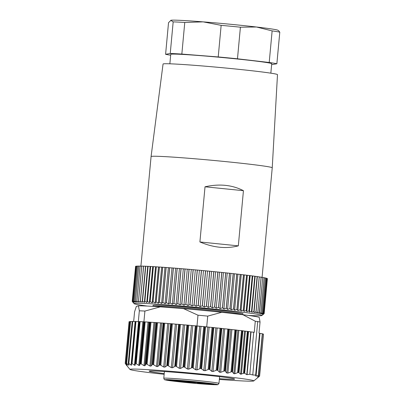 <?xml version="1.0" encoding="UTF-8"?>
<svg xmlns="http://www.w3.org/2000/svg" width="405" height="405" viewBox="0 0 405 405"><rect width="100%" height="100%" fill="white"/><g stroke="black" fill="none" stroke-linecap="round" stroke-linejoin="round"><path stroke-width="0.61" d="M199.903 241.962L205.021 186.791C219.419 183.597 232.222 184.893 243.44 190.684L238.322 245.855C226.279 248.994 213.47 247.698 199.903 241.962L238.322 245.855M151.08 156.558L163.058 64.02A57.459 1.807 -174.7 0 1 205.705 66.228A57.459 1.807 -174.7 0 1 269.958 73.037A57.459 1.807 -174.7 0 1 277.491 74.636L272.241 167.797A60.841 1.909 -174.7 0 0 264.268 166.101A60.841 1.909 -174.7 0 0 196.238 158.892A60.841 1.909 -174.7 0 0 151.08 156.558L140.915 266.115M270.839 73.168L271.714 63.712A50.701 1.595 -174.7 0 0 265.067 62.299A50.701 1.595 -174.7 0 0 208.347 56.29A50.701 1.595 -174.7 0 0 170.743 54.346L169.867 63.803M271.633 64.557A57.459 1.807 -174.7 0 0 272.216 64.577L276.863 63.762L279.794 32.162A57.459 1.807 -174.7 0 0 273.846 31.134A57.459 1.807 -174.7 0 0 272.135 30.886L256.461 27.003L240.408 27.196A57.459 1.807 -174.7 0 0 221.15 25.343L203.148 21.865L184.771 22.462A57.459 1.807 -174.7 0 0 173.173 21.88L170.753 20.326A53.911 1.696 -174.7 0 1 171.037 20.25L168.526 22.695L165.594 54.295A57.459 1.807 -174.7 0 0 170.667 55.191M276.863 63.762A57.459 1.807 -174.7 0 0 270.915 62.734A57.459 1.807 -174.7 0 0 269.203 62.486L237.477 58.796A57.459 1.807 -174.7 0 0 218.219 56.943L181.84 54.067A57.459 1.807 -174.7 0 0 170.242 53.48L165.594 54.295M278.696 30.79L277.962 30.269A53.911 1.696 -174.7 0 0 270.965 28.866A53.911 1.696 -174.7 0 0 256.461 27.003A53.911 1.696 -174.7 0 0 203.148 21.865A53.911 1.696 -174.7 0 0 171.037 20.25M278.696 30.795L279.794 32.162M147.339 306.064A64.223 2.015 5.3 0 1 142.464 305.38A64.223 2.015 5.3 0 1 134.07 303.654A64.223 2.015 5.3 0 1 180.706 305.967A64.223 2.015 5.3 0 1 253.52 313.662A64.223 2.015 5.3 0 1 261.903 315.515A64.223 2.015 5.3 0 1 248.417 315.439M253.915 311.551L257.16 276.564L259.215 276.868L255.97 311.85L254.006 312.65L253.915 311.551A66.248 2.081 -174.7 0 0 253.859 311.541L251.824 312.336L251.591 311.227A66.248 2.081 -174.7 0 0 251.53 311.217L249.424 312.007L249.055 310.888A66.248 2.081 -174.7 0 0 248.989 310.878L246.822 311.668L246.316 310.534A66.248 2.081 -174.7 0 0 246.245 310.529L244.033 311.313L243.39 310.169A66.248 2.081 -174.7 0 0 243.314 310.164L241.056 310.954L240.286 309.795A66.248 2.081 -174.7 0 0 240.206 309.784L237.917 310.579L237.011 309.415A66.248 2.081 -174.7 0 0 236.93 309.405L234.617 310.195L233.589 309.02A66.248 2.081 -174.7 0 0 233.498 309.01L231.169 309.81L230.025 308.625A66.248 2.081 -174.7 0 0 229.934 308.615L227.595 309.415L226.334 308.22A66.248 2.081 -174.7 0 0 226.238 308.21L223.904 309.015L222.532 307.82A66.248 2.081 -174.7 0 0 222.436 307.805L220.107 308.615L218.634 307.41A66.248 2.081 -174.7 0 0 218.533 307.4L216.23 308.22L214.655 307.005A66.248 2.081 -174.7 0 0 214.554 306.995L212.276 307.82L210.61 306.605A66.248 2.081 -174.7 0 0 210.509 306.595L208.266 307.425L206.52 306.205A66.248 2.081 -174.7 0 0 206.413 306.195L204.221 307.031L202.394 305.81A66.248 2.081 -174.7 0 0 202.287 305.8L200.146 306.646L198.253 305.421A66.248 2.081 -174.7 0 0 198.146 305.41L196.066 306.266L194.111 305.041A66.248 2.081 -174.7 0 0 194.005 305.031L191.995 305.897L189.985 304.671A66.248 2.081 -174.7 0 0 189.879 304.661L187.945 305.542L185.89 304.312A66.248 2.081 -174.7 0 0 185.789 304.302L183.936 305.193L181.845 303.963A66.248 2.081 -174.7 0 0 181.744 303.958L179.982 304.859L177.866 303.634A66.248 2.081 -174.7 0 0 177.765 303.623L176.099 304.54L173.963 303.315A66.248 2.081 -174.7 0 0 173.867 303.31L172.307 304.236L170.161 303.016A66.248 2.081 -174.7 0 0 170.065 303.006L168.612 303.947L166.465 302.732A66.248 2.081 -174.7 0 0 166.369 302.722L165.037 303.679L162.896 302.469A66.248 2.081 -174.7 0 0 162.805 302.459L161.59 303.426L159.464 302.221A66.248 2.081 -174.7 0 0 159.378 302.216L158.289 303.198L156.188 301.998A66.248 2.081 -174.7 0 0 156.107 301.993L155.145 302.991L153.075 301.796A66.248 2.081 -174.7 0 0 152.999 301.791L152.169 302.803L150.144 301.619A66.248 2.081 -174.7 0 0 150.068 301.614L149.374 302.636L147.4 301.462A66.248 2.081 -174.7 0 0 147.329 301.462L146.772 302.494L144.853 301.33A66.248 2.081 -174.7 0 0 144.793 301.33L144.372 302.378L142.519 301.224A66.248 2.081 -174.7 0 0 142.464 301.219L142.185 302.282L140.408 301.138A66.248 2.081 -174.7 0 0 140.358 301.138L140.216 302.216L138.52 301.082A66.248 2.081 -174.7 0 0 138.475 301.082L138.48 302.171L136.87 301.052A66.248 2.081 -174.7 0 0 136.834 301.052L136.976 302.15L135.462 301.042A66.248 2.081 -174.7 0 0 135.432 301.042L135.71 302.155L134.303 301.062A66.248 2.081 -174.7 0 0 134.278 301.062L134.698 302.191L133.392 301.107A66.248 2.081 -174.7 0 0 133.377 301.107L133.928 302.246L132.739 301.173A66.248 2.081 -174.7 0 0 132.729 301.178L133.417 302.327L132.344 301.269A66.248 2.081 -174.7 0 0 132.339 301.269L133.159 302.429L132.212 301.386A66.248 2.081 -174.7 0 0 132.212 301.391L134.07 303.654M153.06 305.355A45.122 1.417 5.3 0 1 186.528 307.081A45.122 1.417 5.3 0 1 237.006 312.432A45.122 1.417 5.3 0 1 242.924 313.688L242.828 314.705A45.122 1.417 5.3 0 0 236.915 313.44A45.122 1.417 5.3 0 0 186.432 308.094A45.122 1.417 5.3 0 0 152.969 306.362L153.06 305.355M226.734 372.975L230.769 329.457L231.908 329.584L227.873 373.101L226.754 373L224.962 370.889A67.605 2.121 -174.7 0 0 224.633 370.853L220.7 372.306L219.485 372.18L217.318 370.064A67.605 2.121 -174.7 0 0 216.969 370.028L213.081 371.501L211.8 371.37L209.284 369.238A67.605 2.121 -174.7 0 0 208.919 369.198L205.132 370.702L203.811 370.57L200.986 368.418A67.605 2.121 -174.7 0 0 200.612 368.383L196.982 369.912L195.635 369.78L192.552 367.618A67.605 2.121 -174.7 0 0 192.173 367.583L188.755 369.142L187.414 369.021L184.113 366.854A67.605 2.121 -174.7 0 0 183.738 366.819L180.584 368.418L179.263 368.302L175.805 366.13A67.605 2.121 -174.7 0 0 175.441 366.1L172.596 367.74L171.315 367.634L167.761 365.467A67.605 2.121 -174.7 0 0 167.412 365.442L164.916 367.122L163.701 367.026L160.107 364.875A67.605 2.121 -174.7 0 0 159.773 364.849L157.672 366.576L156.532 366.49L152.958 364.353A67.605 2.121 -174.7 0 0 152.655 364.333L150.969 366.105L149.931 366.034L146.433 363.918A67.605 2.121 -174.7 0 0 146.159 363.903L144.919 365.72L143.998 365.664L140.631 363.579A67.605 2.121 -174.7 0 0 140.393 363.563L139.614 365.426L138.824 365.386L135.65 363.331A67.605 2.121 -174.7 0 0 135.447 363.32L135.138 365.249M233.847 373.663L237.872 330.272L238.864 330.384L234.844 373.724L233.893 373.714L232.141 371.699A67.605 2.121 -174.7 0 0 231.781 371.658L227.873 373.101M164.147 374.301A62.193 1.954 5.3 0 1 130.005 369.441A62.193 1.954 5.3 0 1 161.19 370.57A62.193 1.954 5.3 0 1 223.909 376.407A62.193 1.954 5.3 0 1 253.798 380.923A62.193 1.954 5.3 0 1 222.618 379.667A62.193 1.954 5.3 0 1 219.343 379.419M263.447 334.363L259.605 376.088L257.879 377.506L259.595 375.835A67.605 2.121 -174.7 0 0 259.559 375.815L257.58 376.933L258.552 375.47A67.605 2.121 -174.7 0 0 258.436 375.44L255.914 376.113L259.883 333.33L259.539 333.183L255.646 375.141L255.914 376.113M263.478 334.373L259.483 375.977M259.397 376.063L263.463 334.12A67.605 2.121 -174.7 0 0 263.432 334.1L259.428 375.88M258.451 375.708L262.425 333.76A67.605 2.121 -174.7 0 0 262.308 333.73L258.329 375.46M255.646 375.141L252.755 374.969L249.814 374.21L246.792 374.671L244.514 373.218A67.605 2.121 -174.7 0 0 244.124 373.167L240.58 374.215L238.702 372.478A67.605 2.121 -174.7 0 0 238.317 372.433L234.844 373.724M164.212 373.582A42.925 1.347 5.3 0 1 154.791 372.352A42.925 1.347 5.3 0 1 149.187 371.112A42.925 1.347 5.3 0 1 181.653 372.853A42.925 1.347 5.3 0 1 229.022 377.885A42.925 1.347 5.3 0 1 234.632 379.039A42.925 1.347 5.3 0 1 219.409 378.705M193.16 382.771L188.619 382.69L179.329 381.601L193.16 382.771M181.121 380.983L176.58 380.908L167.285 379.819L181.121 380.983M202.201 382.558L197.66 382.482L188.365 381.394L202.201 382.558M214.24 384.34L209.699 384.264L200.404 383.176L214.24 384.34M202.47 383.687L196.901 383.373L187.971 382.031L170.206 380.614L185.47 381.662L186.827 381.712L186.857 381.373M178.215 380.341L194.527 382.335L211.228 383.611M138.52 301.082L141.765 266.095L143.603 266.151A66.248 2.081 5.3 0 1 143.653 266.156L145.709 266.237L142.464 301.219M142.519 301.224L145.765 266.237A66.248 2.081 -174.7 0 0 145.709 266.237M145.765 266.237L148.038 266.343L144.793 301.33M144.853 301.33L148.098 266.343A66.248 2.081 -174.7 0 0 148.038 266.343M148.098 266.343L150.574 266.475L147.329 301.462M147.4 301.462L150.645 266.48A66.248 2.081 -174.7 0 0 150.574 266.475M150.645 266.48L153.313 266.627L150.068 301.614M150.144 301.619L153.389 266.632A66.248 2.081 -174.7 0 0 153.313 266.627M153.389 266.632L156.244 266.809L152.999 301.791M153.075 301.796L156.32 266.814A66.248 2.081 -174.7 0 0 156.244 266.809M156.32 266.814L159.352 267.006L156.107 301.993M156.188 301.998L159.433 267.017A66.248 2.081 -174.7 0 0 159.352 267.006M159.433 267.017L162.623 267.229L159.378 302.216M159.464 302.221L162.709 267.239A66.248 2.081 -174.7 0 0 162.623 267.229M162.709 267.239L166.05 267.477L162.805 302.459M162.896 302.469L166.141 267.482A66.248 2.081 -174.7 0 0 166.05 267.477M166.141 267.482L169.619 267.74L166.369 302.722M166.465 302.732L169.71 267.745A66.248 2.081 -174.7 0 0 169.619 267.74M169.71 267.745L173.31 268.019L170.065 303.006M170.161 303.016L173.406 268.029A66.248 2.081 -174.7 0 0 173.31 268.019M173.406 268.029L177.112 268.323L173.867 303.31M173.963 303.315L177.208 268.328A66.248 2.081 -174.7 0 0 177.112 268.323M177.208 268.328L181.01 268.636L177.765 303.623M177.866 303.634L181.111 268.647A66.248 2.081 -174.7 0 0 181.01 268.636M181.111 268.647L184.989 268.971L181.744 303.958M181.845 303.963L185.09 268.981A66.248 2.081 -174.7 0 0 184.989 268.971M185.09 268.981L189.034 269.315L185.789 304.302M185.89 304.312L189.135 269.325A66.248 2.081 -174.7 0 0 189.034 269.315M189.135 269.325L193.124 269.674L189.879 304.661M189.985 304.671L193.231 269.684A66.248 2.081 -174.7 0 0 193.124 269.674M193.231 269.684L197.25 270.044L194.005 305.031M194.111 305.041L197.356 270.054A66.248 2.081 -174.7 0 0 197.25 270.044M197.356 270.054L201.391 270.424L198.146 305.41M198.253 305.421L201.498 270.434A66.248 2.081 -174.7 0 0 201.391 270.424M201.498 270.434L205.537 270.813L202.287 305.8M202.394 305.81L205.639 270.824A66.248 2.081 -174.7 0 0 205.537 270.813M205.639 270.824L209.663 271.208L206.413 306.195M206.52 306.205L209.765 271.218A66.248 2.081 -174.7 0 0 209.663 271.208M209.765 271.218L213.754 271.608L210.509 306.595M210.61 306.605L213.86 271.618A66.248 2.081 -174.7 0 0 213.754 271.608M213.86 271.618L217.799 272.008L214.554 306.995M214.655 307.005L217.9 272.023A66.248 2.081 -174.7 0 0 217.799 272.008M217.9 272.023L221.778 272.418L218.533 307.4M218.634 307.41L221.879 272.428A66.248 2.081 -174.7 0 0 221.778 272.418M221.879 272.428L225.681 272.823L222.436 307.805M222.532 307.82L225.777 272.833A66.248 2.081 -174.7 0 0 225.681 272.823M225.777 272.833L229.483 273.228L226.238 308.21M226.334 308.22L229.579 273.238A66.248 2.081 -174.7 0 0 229.483 273.228M229.579 273.238L233.179 273.628L229.934 308.615M230.025 308.625L233.27 273.638A66.248 2.081 -174.7 0 0 233.179 273.628M233.27 273.638L236.743 274.028L233.498 309.01M233.589 309.02L236.834 274.038A66.248 2.081 -174.7 0 0 236.743 274.028M236.834 274.038L240.175 274.418L236.93 309.405M237.011 309.415L240.261 274.428A66.248 2.081 -174.7 0 0 240.175 274.418M240.261 274.428L243.451 274.803L240.206 309.784M240.286 309.795L243.532 274.813A66.248 2.081 -174.7 0 0 243.451 274.803M243.532 274.813L246.559 275.177L243.314 310.164M243.39 310.169L246.635 275.187A66.248 2.081 -174.7 0 0 246.559 275.177M246.635 275.187L249.49 275.542L246.245 310.529M246.316 310.534L249.561 275.552A66.248 2.081 -174.7 0 0 249.49 275.542M249.561 275.552L252.234 275.891L248.989 310.878M249.055 310.888L252.3 275.901A66.248 2.081 -174.7 0 0 252.234 275.891M252.3 275.901L254.775 276.23L251.53 311.217M251.591 311.227L254.836 276.24A66.248 2.081 -174.7 0 0 254.775 276.23M254.836 276.24L257.104 276.559L253.859 311.541M259.266 276.873L255.97 312.943L259.266 276.873A66.248 2.081 -174.7 0 0 259.215 276.868M259.311 276.949L261.098 277.157L257.853 312.144L255.97 312.943M261.139 277.238L262.749 277.43L259.504 312.417L257.707 313.222L261.144 277.167A66.248 2.081 -174.7 0 0 261.098 277.157M262.779 277.516L264.151 277.683L260.906 312.67L259.21 313.48L262.784 277.435A66.248 2.081 -174.7 0 0 262.749 277.43M264.176 277.774L265.31 277.916L262.065 312.903L260.471 313.718L260.942 312.675L264.187 277.688A66.248 2.081 -174.7 0 0 264.151 277.683M265.331 278.012L266.217 278.129L262.972 313.116L261.483 313.941L262.091 312.908L265.336 277.921A66.248 2.081 -174.7 0 0 265.31 277.916M266.227 278.23L266.87 278.321L263.62 313.303L262.248 314.138L262.992 313.121L266.237 278.134A66.248 2.081 -174.7 0 0 266.217 278.129M266.87 278.432L267.259 278.488L264.014 313.47L262.754 314.31L263.635 313.308L266.88 278.326A66.248 2.081 -174.7 0 0 266.87 278.321M267.254 278.61L264.146 313.617L263.012 314.467L264.019 313.475A66.248 2.081 -174.7 0 0 264.014 313.47L267.265 278.488A66.248 2.081 -174.7 0 0 267.259 278.488M267.391 278.635A66.248 2.081 -174.7 0 0 267.391 278.63L264.146 313.617L263.012 314.594L264.019 313.733M132.212 301.386L135.574 266.404M135.594 266.282A66.248 2.081 -174.7 0 0 135.584 266.287L132.339 301.269L135.594 266.282L135.964 266.298M135.974 266.191L132.729 301.178L135.989 266.191A66.248 2.081 -174.7 0 0 135.974 266.191L136.612 266.217M133.392 301.107L136.642 266.12A66.248 2.081 -174.7 0 0 136.622 266.12L133.377 301.107M136.642 266.12L137.513 266.166M134.303 301.062L137.548 266.075A66.248 2.081 -174.7 0 0 137.523 266.075L134.278 301.062M137.548 266.075L138.667 266.141M135.462 301.042L138.707 266.06A66.248 2.081 -174.7 0 0 138.677 266.06L135.432 301.042M138.707 266.06L140.069 266.141M136.87 301.052L140.115 266.065A66.248 2.081 -174.7 0 0 140.079 266.065L136.834 301.052M140.115 266.065L141.715 266.171M141.765 266.095A66.248 2.081 -174.7 0 0 141.72 266.095L138.475 301.082M205.021 186.791L243.44 190.684M143.603 266.151L140.358 301.138M140.408 301.138L143.653 266.156M140.216 302.216L143.557 266.222M145.522 266.287L142.185 302.282M170.242 53.48L173.173 21.88M181.84 54.067L184.771 22.462M218.219 56.943L221.15 25.343M237.477 58.796L240.408 27.196M269.203 62.486L272.135 30.886M147.709 266.384L144.372 302.378M150.113 266.5L146.772 302.494M152.715 266.642L149.374 302.636M155.505 266.809L152.169 302.803M158.482 266.996L155.145 302.991M161.63 267.204L158.289 303.198M164.931 267.432L161.59 303.426M168.379 267.685L165.037 303.679M171.953 267.953L168.612 303.947M175.643 268.242L172.307 304.236M179.44 268.545L176.099 304.54M183.323 268.864L179.982 304.859M187.277 269.198L183.936 305.193M191.281 269.543L187.945 305.542M195.331 269.902L191.995 305.897M199.407 270.272L196.066 306.266M203.487 270.651L200.146 306.646M207.557 271.036L204.221 307.031M211.607 271.431L208.266 307.425M215.617 271.826L212.276 307.82M219.566 272.221L216.23 308.22M223.449 272.621L220.107 308.615M227.24 273.021L223.904 309.015M230.931 273.421L227.595 309.415M234.51 273.81L231.169 309.81M237.953 274.2L234.617 310.195M241.253 274.585L237.917 310.579M244.397 274.954L241.056 310.954M247.369 275.319L244.033 311.313M250.163 275.673L246.822 311.668M252.766 276.013L249.424 312.007M255.16 276.342L251.824 312.336M257.347 276.656L254.006 312.65M261.903 315.515L263.012 314.594M133.665 321.514L134.566 311.83L136.333 306.428L138.464 305.815A62.193 1.954 5.3 0 1 160.324 306.843L183.561 308.65A62.193 1.954 5.3 0 1 221.768 312.29L242.868 314.71A62.193 1.954 5.3 0 1 259.21 317.323L260.045 321.98L259.018 333.097L259.539 333.183M242.868 314.71L255.282 321.216L260.045 321.98M221.768 312.29L207.714 316.118A67.605 2.121 -174.7 0 0 197.984 315.191L196.987 325.959A67.605 2.121 5.3 0 1 204.484 326.668L201.017 326.395L196.982 369.912M203.811 370.57L207.846 327.053L204.854 326.703A67.605 2.121 5.3 0 1 206.712 326.886L207.714 316.118M206.712 326.886L209.714 327.23L209.172 327.184L205.132 370.702M246.792 374.671L250.761 331.877L254.249 332.333L255.282 321.216M183.561 308.65L197.984 315.191M160.324 306.843L144.904 311.065A67.605 2.121 -174.7 0 0 139.335 310.802L138.338 321.57L138.034 321.656L139.097 321.722M136.217 363.589L140.105 321.656L139.517 321.616A67.605 2.121 5.3 0 1 143.907 321.828L144.904 311.065M143.907 321.828L140.074 363.776M195.635 369.78L199.675 326.268L196.987 325.959M138.464 305.815L139.335 310.802M262.43 333.933L263.306 334.074M259.883 333.33L262.202 333.71M250.761 331.877L248.386 331.503A67.605 2.121 -174.7 0 0 247.992 331.452L245.415 331.179L241.426 374.185M211.8 371.37L215.84 327.858L213.157 327.524A67.605 2.121 -174.7 0 0 212.792 327.488L209.714 327.23M215.84 327.858L217.12 327.989L213.081 371.501M219.485 372.18L223.519 328.663L221.191 328.354A67.605 2.121 -174.7 0 0 220.841 328.313L217.12 327.989M223.519 328.663L224.74 328.794L220.7 372.306M230.769 329.457L228.83 329.174A67.605 2.121 -174.7 0 0 228.501 329.138L224.74 328.794M237.872 330.272L236.009 329.984A67.605 2.121 -174.7 0 0 235.654 329.943L231.908 329.584M240.58 374.215L244.585 331.082L242.57 330.763A67.605 2.121 -174.7 0 0 242.185 330.718L238.864 330.384M244.585 331.082L245.415 331.179M207.846 327.053L209.172 327.184M199.675 326.268L201.017 326.395M153.667 364.632L157.56 322.699L163.104 323.104L159.216 365.032M160.841 365.158L164.734 323.225L163.974 323.16A67.605 2.121 -174.7 0 0 163.645 323.134L163.104 323.104M164.734 323.225L168.956 323.605L164.916 367.122M171.315 367.634L175.355 324.116L171.629 323.757A67.605 2.121 -174.7 0 0 171.28 323.727L168.956 323.605M175.355 324.116L176.631 324.223L172.596 367.74M179.263 368.302L183.298 324.785L179.673 324.42A67.605 2.121 -174.7 0 0 179.309 324.39L176.631 324.223M183.298 324.785L184.619 324.901L180.584 368.418M187.414 369.021L191.449 325.509L187.981 325.139A67.605 2.121 -174.7 0 0 187.611 325.104L184.619 324.901M191.449 325.509L192.79 325.63L188.755 369.142M196.845 325.944L196.42 325.904A67.605 2.121 -174.7 0 0 196.045 325.868L192.79 325.63M141.259 363.842L145.147 321.909L144.504 321.864A67.605 2.121 -174.7 0 0 144.261 321.848L144.043 321.843M145.147 321.909L149.642 322.172L145.749 364.105M147.106 364.191L150.994 322.258L150.301 322.203A67.605 2.121 -174.7 0 0 150.027 322.188L149.642 322.172M150.994 322.258L156.057 322.593L152.164 364.525M157.56 322.699L156.826 322.638A67.605 2.121 -174.7 0 0 156.522 322.618L156.057 322.593M140.105 321.656L143.962 321.843M135.138 365.229L134.49 365.209L131.559 363.184A67.605 2.121 -174.7 0 0 131.402 363.184L131.564 365.133L131.068 365.128L128.431 363.143A67.605 2.121 -174.7 0 0 128.314 363.143L128.947 365.138L126.309 363.209A67.605 2.121 -174.7 0 0 126.244 363.214L127.327 365.244L125.484 363.594L129.372 321.661L129.104 321.661A67.605 2.121 -174.7 0 0 129.079 321.671L125.206 363.391L126.618 365.33L125.231 363.452M129.372 321.661L130.071 321.697M126.649 363.437L130.542 321.504L130.182 321.494A67.605 2.121 -174.7 0 0 130.111 321.499L130.111 321.514M130.542 321.504L132.106 321.6M128.856 363.386L132.744 321.454L132.303 321.433A67.605 2.121 -174.7 0 0 132.187 321.433L128.243 363.214M132.744 321.454L135.133 321.616M132.06 363.437L135.948 321.504L135.432 321.474A67.605 2.121 -174.7 0 0 135.27 321.469L135.159 321.484M135.948 321.504L138.034 321.656M138.338 321.57A67.605 2.121 5.3 0 1 139.315 321.61L135.224 363.513M125.484 363.594L125.236 363.371A67.605 2.121 -174.7 0 0 125.206 363.386L125.317 363.579M130.111 321.499L126.304 363.462M128.947 365.138L128.613 365.148L128.679 364.444M132.187 321.433L128.279 363.386M131.564 365.133L131.068 365.128L135.108 321.61M135.27 321.469L131.271 363.417M139.315 321.61L135.219 363.543L139.107 321.61M253.707 332.247L249.814 374.21M257.727 321.418L252.755 374.969M202.449 383.864L197.483 382.933L199.255 382.887L211.223 383.662M178.205 380.447L186.827 381.712M197.458 382.553L197.392 383.257M182.498 381.049L182.534 380.715M163.777 378.28A27.717 0.871 5.3 0 1 177.689 378.812A27.717 0.871 5.3 0 1 215.339 382.624A27.717 0.871 5.3 0 1 218.973 383.398L217.88 384.639C218.361 384.775 215.217 384.947 204.297 384.117C191.423 383.171 172.879 381.262 167.138 380.28C163.372 379.374 164.779 380.26 163.777 378.28L164.405 371.532M178.23 380.255A26.365 0.83 5.3 0 1 214.048 383.884A26.365 0.83 5.3 0 1 204.272 384.112A26.365 0.83 5.3 0 1 168.455 380.482A26.365 0.83 5.3 0 1 178.23 380.255M125.206 363.386L129.079 321.671M125.236 363.371L129.104 321.661M126.309 363.209L130.182 321.494M128.431 363.143L132.303 321.433M131.559 363.184L135.432 321.474M138.525 321.692L134.49 365.209M135.65 363.331L139.517 321.616M142.859 321.874L138.824 365.386M143.648 321.909L139.614 365.426M140.393 363.563L144.261 321.848M140.631 363.579L144.504 321.864M148.033 322.147L143.998 365.664M148.954 322.203L144.919 365.72M146.159 363.903L150.027 322.188M146.433 363.918L150.301 322.203M153.971 322.517L149.931 366.034M155.004 322.588L150.969 366.105M152.655 364.333L156.522 322.618M152.958 364.353L156.826 322.638M160.572 322.972L156.532 366.49M161.706 323.058L157.672 366.576M159.773 364.849L163.645 323.134M160.107 364.875L163.974 323.16M167.736 323.509L163.701 367.026M166.784 365.619L170.672 323.686M167.412 365.442L171.28 323.727M167.761 365.467L171.629 323.757M168.51 365.755L172.403 323.823M174.757 366.272L178.651 324.339M175.441 366.1L179.309 324.39M175.805 366.13L179.673 324.42M176.56 366.424L180.448 324.491M183.014 366.981L186.902 325.048M183.738 366.819L187.611 325.104M184.113 366.854L187.981 325.139M184.857 367.148L188.745 325.215M191.413 367.74L195.301 325.807M192.173 367.583L196.045 325.868M192.552 367.618L196.42 325.904M193.271 367.912L197.164 325.979M199.827 368.535L203.72 326.602M200.612 368.383L204.484 326.668M200.986 368.418L204.854 326.703M201.675 368.712L205.563 326.779M208.13 369.35L212.017 327.417M208.919 369.198L212.792 327.488M209.284 369.238L213.157 327.524M209.927 369.532L213.82 327.599M216.179 370.175L220.067 328.242M216.969 370.028L220.841 328.313M217.318 370.064L221.191 328.354M217.905 370.357L221.798 328.425M223.854 370.995L227.742 329.062M224.633 370.853L228.501 329.138M224.962 370.889L228.83 329.174M225.484 371.172L229.372 329.24M231.032 371.8L234.92 329.867M231.781 371.658L235.654 329.943M232.141 371.699L236.009 329.984M232.546 371.917L236.429 330.04M237.603 372.575L241.491 330.642M238.317 372.433L242.185 330.718M238.702 372.478L242.57 330.763M238.985 372.61L242.863 330.804M263.432 334.1L259.559 375.815M243.456 373.309L247.349 331.376M244.124 373.167L247.992 331.452M244.514 373.218L248.386 331.503M244.686 373.283L248.559 331.528M262.308 333.73L258.436 375.44M251.029 331.918L247.06 374.701M256.036 376.149L260.005 333.356M197.529 382.927L197.564 382.563M191.676 382.067L191.646 382.406M188.016 381.545L187.971 382.031M186.472 381.637L186.502 381.318M253.798 380.923L258.947 376.65M272.241 167.797L262.081 277.349M130.086 321.504L126.218 363.239M135.143 321.474L131.26 363.31M263.468 334.125L259.595 375.84M262.445 333.771L258.577 375.506M130.005 369.441L126.122 364.768M219.601 376.655L218.973 383.398M197.483 382.933L197.519 382.558"/></g></svg>
